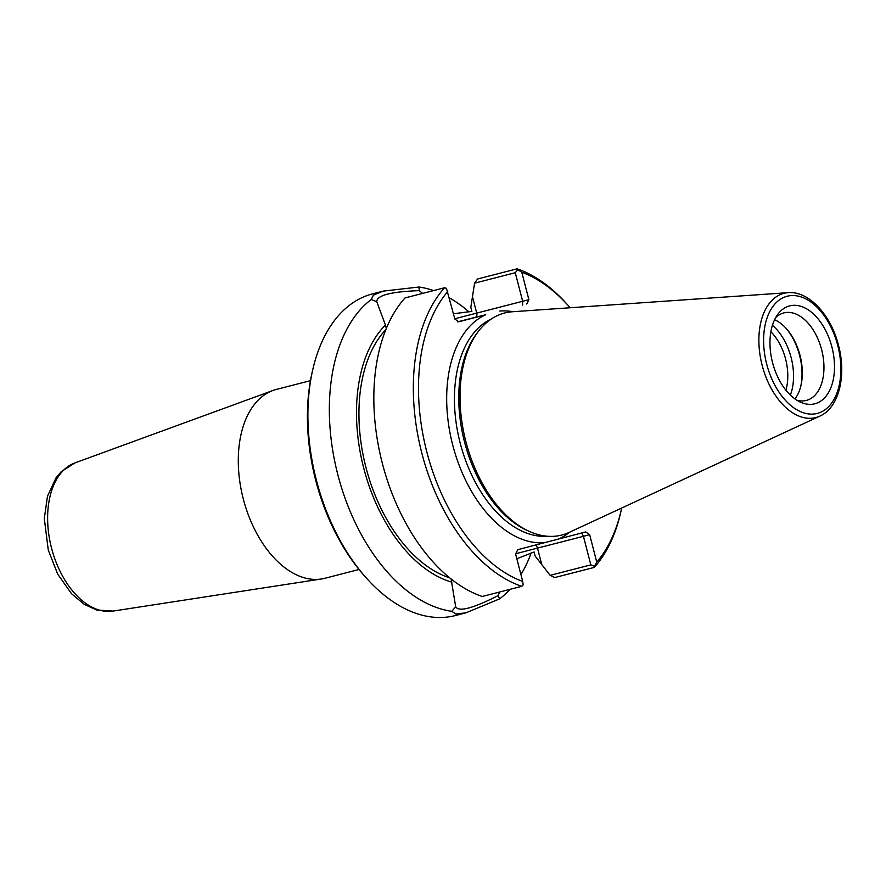 <?xml version="1.0" encoding="UTF-8"?>
<svg xmlns="http://www.w3.org/2000/svg" width="886" height="886" viewBox="0 0 886 886"><rect width="100%" height="100%" fill="white"/><g stroke="black" fill="none" stroke-linecap="round" stroke-linejoin="round"><path stroke-width="1.33" d="M359.04 569.488L324.841 578.292A97.493 59.218 -104.4 0 1 321.341 579.001A97.493 59.218 -104.4 0 1 243.207 498.619A97.493 59.218 -104.4 0 1 272.866 390.505A97.493 59.218 -104.4 0 1 276.266 389.452L310.477 380.648M312.636 370.215L312.049 372.807A162.426 98.656 75.6 0 0 364.201 575.601L365.962 577.583A166.092 100.882 -104.4 0 1 312.636 370.215A166.092 100.882 -104.4 0 1 372.629 293.831L382.796 291.217M770.875 331.741A43.292 26.292 -104.4 0 1 785.583 359.018A43.292 26.292 -104.4 0 1 785.915 390.194M581.604 533.007L583.442 536.307L590.829 564.88L594.473 566.287L596.754 562.123L589.666 534.69L585.69 531.932L558.734 538.976A118.314 71.855 75.6 0 0 569.532 532.242M457.641 321.817L485.75 314.729A118.314 71.855 75.6 0 0 452.713 445.005A118.314 71.855 75.6 0 0 544.691 542.642L517.734 549.674L515.608 554.027L522.696 581.46L523.139 584.904L521.754 586.333L482.25 596.488A166.092 100.882 75.6 0 1 382.309 463.212A166.092 100.882 75.6 0 1 405.035 297.917L444.539 287.762L446.444 288.338L454.828 319.004L458.715 321.784M590.829 564.88L550.128 575.346L535.155 556.054L534.103 551.967L516.826 558.767M509.982 589.356A166.092 100.882 -104.4 0 1 499.638 598.858L498.087 595.602L499.527 592.047M498.087 595.602C472.759 608.494 458.616 612.182 455.659 606.677L451.871 611.329L455.803 613.998L465.914 612.835L499.638 598.858M455.692 606.844L451.096 578.968M522.596 305.094L522.662 301.284L454.762 318.761M526.749 304.02L528.887 299.678L521.788 272.246L517.778 269.721L515.264 272.711L522.662 301.284L528.887 299.678M386.318 328.462L385.421 325.018A141.04 85.665 75.6 0 0 363.681 467.952A141.04 85.665 75.6 0 0 451.926 582.18M376.738 301.561L376.783 301.716C376.683 295.37 390.826 291.682 419.222 290.641L418.989 287.02L383.173 291.117L373.449 295.104L371.234 299.49L376.783 301.716L385.421 325.018M422.622 293.399L419.222 290.641M453.466 313.766L471.873 311.374L470.82 307.287L474.575 283.177L515.264 272.711M544.691 542.642L558.734 538.976M485.75 314.729L458.793 321.762M522.696 581.46A162.426 98.656 -104.4 0 1 426.786 451.771A162.426 98.656 -104.4 0 1 447.729 291.583M477.864 332.051L476.303 334.144A112.81 68.521 75.6 0 0 464.452 441.715A112.81 68.521 75.6 0 0 526.727 530.216L529.108 531.301A114.648 69.629 -104.4 0 1 465.815 441.361A114.648 69.629 -104.4 0 1 477.864 332.051A114.648 69.629 -104.4 0 1 512.396 311.75L788.152 292.668A64.113 38.94 75.6 0 0 762.104 365.154A64.113 38.94 75.6 0 0 819.904 416.088C838.964 407.748 846.673 375.598 838.51 345.363C831.013 315.062 808.818 290.785 788.152 292.668M517.778 269.721L517.092 268.823L477.587 278.979L474.575 283.177M521.788 272.246A162.426 98.656 -104.4 0 1 569.211 306.667A162.426 98.656 -104.4 0 1 570.163 307.752M621.684 508.055A162.426 98.656 -104.4 0 1 621.374 509.461A162.426 98.656 -104.4 0 1 596.754 562.123M550.128 575.346L554.802 577.55L594.307 567.394L594.473 566.287M418.989 287.02A166.092 100.882 -104.4 0 1 433.564 290.575M449.346 297.807A166.092 100.882 -104.4 0 1 469.037 311.916M465.582 612.924L455.371 615.548A166.092 100.882 -104.4 0 1 365.962 577.583M531.19 552.919A166.092 100.882 -104.4 0 1 520.924 574.604M451.871 611.329A166.092 100.882 -104.4 0 1 337.821 474.663A166.092 100.882 -104.4 0 1 371.234 299.49M444.539 287.762A166.092 100.882 75.6 0 0 421.814 453.056A166.092 100.882 75.6 0 0 521.754 586.333M594.307 567.394A166.092 100.882 75.6 0 0 620.787 512.053L621.374 509.461M569.211 306.667L567.45 304.684A166.092 100.882 75.6 0 0 517.092 268.823M819.904 416.088L569.144 532.42A114.648 69.629 -104.4 0 1 529.108 531.301M790.367 395.09A47.379 28.773 75.6 0 0 791.132 357.59A47.379 28.773 75.6 0 0 772.415 325.306M800.844 385.986A47.379 28.773 75.6 0 0 799.604 355.408A47.379 28.773 75.6 0 0 785.993 328.23M774.574 319.735A45.175 27.444 -104.4 0 1 786.513 328.817A45.175 27.444 -104.4 0 1 800.003 355.308A45.175 27.444 -104.4 0 1 801.022 385.222A45.175 27.444 -104.4 0 1 794.941 398.921M814.887 403.761A50.535 30.689 -104.4 0 1 800.412 402.133A50.535 30.689 -104.4 0 1 772.514 362.474A50.535 30.689 -104.4 0 1 777.83 314.286A50.535 30.689 -104.4 0 1 828.321 336.259A50.535 30.689 -104.4 0 1 814.887 403.761M806.415 400.417A45.175 27.444 75.6 0 0 821.654 349.737A45.175 27.444 75.6 0 0 783.844 312.913A45.175 27.444 75.6 0 0 775.638 317.697M796.857 400.206A45.175 27.444 75.6 0 0 806.349 400.428M385.864 329.559A137.208 83.339 75.6 0 0 365.863 467.077A137.208 83.339 75.6 0 0 449.723 577.86M74.801 462.957L61.145 471.751L56.017 477.831L47.456 496.271L44.3 518.554L48.287 550.106L57.668 574.062L71.544 593.731L84.303 604.374L96.629 609.967L112.899 611.107A76.628 46.537 -104.4 0 1 51.488 547.925A76.628 46.537 -104.4 0 1 74.801 462.957L272.866 390.505M515.552 553.772L589.666 534.69M541.711 564.382L537.503 548.113A3.666 2.226 75.6 0 0 535.144 545.134M475.483 317.21A3.666 2.226 75.6 0 0 476.723 313.101L472.515 296.843M512.817 311.717A118.314 71.855 75.6 0 0 499.793 311.064M547.138 536.229A112.81 68.521 -104.4 0 1 460.122 442.823A112.81 68.521 -104.4 0 1 491.276 319.038M837.779 345.562A60.492 36.736 -104.4 0 1 797.577 410.196A60.492 36.736 -104.4 0 1 771.352 308.76A60.492 36.736 -104.4 0 1 837.779 345.562M112.899 611.107L321.341 579.001"/></g></svg>
